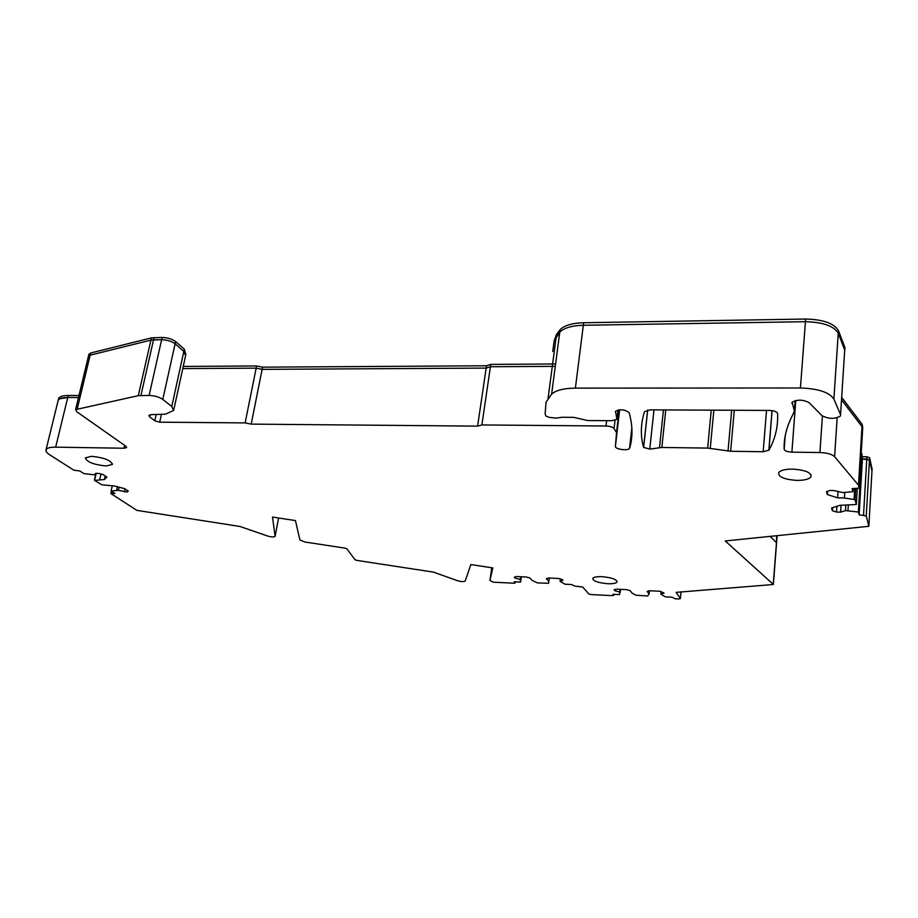 <?xml version="1.0" encoding="UTF-8"?>
<svg xmlns="http://www.w3.org/2000/svg" width="918" height="918" viewBox="0 0 918 918"><rect width="100%" height="100%" fill="white"/><g stroke="black" fill="none" stroke-linecap="round" stroke-linejoin="round"><path stroke-width="1.38" d="M863.54 514.998L866.776 459.046L869.472 459.941L862.415 458.977L861.681 455.856L858.376 512.003L859.133 514.872L866.271 515.859L868.807 526.301L725.254 540.966L773.266 584.33L776.467 542.63L770.179 536.468M776.605 535.825L776.467 542.63M776.571 542.825L773.266 584.33M661.086 591.571L660.834 594.049L664.047 593.097L659.939 591.249L649.405 590.744L647.167 591.421L649.118 593.992L647.603 595.989L635.91 595.231L632.135 593.166L630.104 590.595L626.615 589.643L616.265 589.149L614.119 589.826L614.842 590.71L614.968 589.551M620.052 589.333L619.753 592.041L614.842 590.71M560.382 578.983L560.083 581.346L562.952 580.36L562.126 579.453L558.557 578.489L548.344 578.019L546.359 578.719L548.849 581.346L548.551 583.274L537.523 582.907L532.371 580.578L529.801 577.95L526.244 576.997L516.191 576.527L514.298 577.238L515.205 578.133L515.377 576.837M520.598 576.734L520.231 579.476L515.205 578.133M521.321 576.768L520.621 582.092L514.183 581.794L515.205 582.976L513.896 583.194L493.414 582.207L489.96 580.44L492.828 567.921L470.854 564.559L465.196 581.06C463.728 581.851 461.203 581.748 457.623 580.738L433.388 572.109L356.838 560.393L355.002 559.728L346.901 548.838L345.007 548.138L304.914 542.01L299.922 539.979L295.447 520.586L272.497 517.063L275.102 536.41C273.805 537.214 271.326 537.087 267.654 536.032L239.965 526.473L136.874 510.362L110.952 493.597L114.922 493.471L111.078 491.004L118.388 490.35L127.223 492.002L128.256 491.038L124.641 488.674L114.348 485.955L102.001 484.819L94.554 480.424L104.422 479.517L106.844 477.039L103.045 474.56L98.662 473.39L95.747 473.321L94.359 474.801L83.974 473.642L79.855 471.003L73.796 470.154L49.675 454.777C46.623 452.792 45.43 451.071 46.084 449.602C47.07 447.938 50.272 447.112 55.665 447.158L123.999 448.236L124.653 445.391M119.099 487.206L118.388 490.35M125.055 488.938L124.378 491.922M127.545 490.568L127.223 492.002M105.237 475.994L104.422 479.517M615.542 411.31L616.896 419.331L611.881 420.708L587.612 420.536L573.67 417.357L561.736 417.277L556.262 418.126L549.228 417.38L545.889 415.992L545.154 413.949L546.026 402.187L551.615 394.155C555.826 390.299 563.744 388.291 575.391 388.13L800.427 387.981C818.236 388.612 829.402 392.307 833.888 399.066L840.567 414.615L840.337 416.141C834.634 419.216 828.518 419.056 822.023 415.682L809.16 402.704C803.066 399.502 797.398 399.341 792.177 402.222L794.368 411.103L792.991 414.316C786.657 426.4 783.708 438.07 784.167 449.315L785.188 435.993M859.168 487.883L862.622 429.521L861.979 426.64L858.502 485.232L859.099 488.158L852.134 488.594L852.971 491.704L842.827 492.576L834.164 490.556L829.941 490.464L826.452 491.658L827.359 494.55L827.566 491.279M837.985 491.796L837.606 497.843L827.359 494.55M844.721 492.415L844.376 498.004L855.083 499.667L856.31 504.521L839.821 505.313L831.57 508.021L832.419 510.752L832.615 507.677M836.918 506.277L836.539 512.06L832.419 510.752M841.049 505.348L840.613 512.175L836.539 512.06M845.776 505.474L845.455 510.615L840.613 512.175M773.369 584.502L676.199 592.362M676.199 592.558L680.364 598.513L678.827 598.949L675.017 598.754L672.068 597.193L665.263 596.861L660.834 594.049M560.083 581.346L565.018 584.215L571.616 584.525L574.817 586.109L582.701 587.015L588.851 593.957L591.146 594.577L612.26 595.633L613.683 595.403L612.891 594.267L619.524 594.6L619.753 592.041M520.621 582.092L520.231 579.476M185.838 354.555L184.323 349.161L175.602 341.576L175.108 343.814L183.841 351.387L175.108 343.814C171.632 341.255 167.145 339.878 161.637 339.694C167.145 339.878 171.632 341.255 175.108 343.814L162.796 399.422C159.239 397.024 154.672 395.692 149.118 395.44L138.297 395.669L75.586 409.6L76.951 411.884L125.881 446.251L126.638 447.548L123.999 448.236M162.796 399.422L171.769 406.502L173.651 410.403L165.401 414.19L151.78 414.603L148.877 415.418L149.634 416.887L154.798 420.788L156.163 414.626M615.026 420.364L614.062 428.603C612.731 427.065 610.034 426.204 605.995 426.009L481.881 424.942L477.612 426.124L251.199 424.116L245.129 422.911L159.698 422.177L154.798 420.788M614.062 428.603L616.529 432.607L615.416 446.377L619.65 409.772M615.462 412.01L615.634 411.161C620.614 408.98 625.135 409.508 629.174 412.756C632.709 425.539 632.881 437.312 629.679 448.064L629.53 448.374C627.981 451.117 614.819 449.246 615.416 446.377M858.502 485.232L834.611 456.682C832.029 454.215 827.129 452.838 819.912 452.551L791.901 452.149C787.334 451.885 784.752 450.945 784.167 449.315M844.376 498.004L837.606 497.843M858.376 512.003L845.455 510.615M601.91 576.676C611.973 577.629 616.988 579.453 616.93 582.138C615.76 583.366 612.696 583.894 607.75 583.722C597.767 582.781 592.787 580.956 592.787 578.26C593.923 577.043 596.964 576.515 601.91 576.676M763.168 451.736L730.636 451.266L707.663 448.087L661.844 447.468L649.76 449.109L643.587 447.399C640.339 435.889 640.638 423.978 644.493 411.654L649.933 409.876L769.341 410.426C774.207 410.667 776.961 411.7 777.615 413.548C778.108 426.847 775.205 439.056 768.928 450.164L763.168 451.736L766.53 410.403M796.778 480.401C783.8 479.414 777.798 476.763 778.774 472.437C780.862 470.211 785.51 469.098 792.739 469.098C805.878 470.096 811.914 472.759 810.846 477.085C808.689 479.322 803.996 480.424 796.778 480.401M106.098 465.988C93.647 464.669 86.74 461.961 85.363 457.852L91.536 456.303C104.113 457.646 111.055 460.366 112.34 464.451L106.098 465.988M844.916 348.622L844.629 351.456M840.567 414.615L844.721 350.033L838.249 333.234C833.888 325.982 822.953 322.149 805.442 321.702C822.953 322.149 833.888 325.982 838.249 333.234L833.888 399.066M800.427 387.981L805.442 321.702L583.32 325.27L805.338 321.702L805.534 319.039L583.641 322.746C572.155 323.102 564.306 325.42 560.095 329.688L556.526 334.427L554.139 340.991L559.773 332.178C563.973 327.921 571.834 325.626 583.32 325.27C571.834 325.626 563.973 327.921 559.773 332.178L554.139 340.991L552.739 351.514M872.089 469.006L869.598 457.692L866.913 456.785L866.776 459.046L862.415 458.977L861.818 453.595L861.681 455.856L861.073 455.787L862.415 458.977L859.133 514.872M848.301 505.348L847.98 510.683M853.155 488.617L852.971 491.704M862.748 427.352L862.117 424.277L861.979 426.64L841.519 399.766L861.979 426.64L862.61 429.704M619.168 409.807L616.529 432.607M555.585 363.976L490.763 364.4L490.419 366.741L486.173 368.095L490.419 366.741L555.275 366.351L490.419 366.741L481.881 424.942M490.763 364.4L486.517 365.766L486.173 368.095L262.123 369.369L486.173 368.095L477.612 426.124M486.517 365.766L262.571 367.166L262.123 369.369L256.156 368.152L262.123 369.369L251.199 424.116M262.571 367.166L256.592 365.949L256.156 368.152L182.774 368.6L256.156 368.152L245.129 422.911M171.769 406.502L183.841 351.387L185.608 355.61L183.841 351.387L184.323 349.161M149.118 395.44L161.637 339.694L150.919 340.108L153.536 339.809L140.936 395.428M138.297 395.669L150.919 340.108L90.159 355.174L88.438 356.241L90.159 355.174L77.296 408.648M57.972 401.2L58.178 400.328C59.2 398.492 62.39 397.551 67.748 397.505L78.489 397.528L67.748 397.505L60.003 398.745M101.014 474.021L99.764 479.403M117.447 486.769L116.643 490.292M112.248 485.897L111.078 491.004M521.217 576.756L520.781 580.027M549.262 578.053L548.849 581.346M620.557 589.356L620.189 592.58M649.451 590.744L649.118 593.992M777.064 535.779L777.064 536.525L777.064 535.779M871.962 471.221L869.598 457.692M862.117 424.277L841.68 397.333M861.818 453.595L861.21 453.526M866.913 456.785L862.553 456.716M868.864 526.071L871.962 471.06L869.472 459.941L866.271 515.859M78.971 395.52L68.23 395.509C62.883 395.555 59.693 396.507 58.672 398.343L58.454 399.215M58.178 400.34L57.972 401.43M175.602 341.576C172.125 339.006 167.638 337.64 162.142 337.445L151.436 337.87L90.675 353.017L88.851 354.532M151.436 337.87L150.919 340.108L90.159 355.174L90.675 353.017M162.142 337.445L161.637 339.694L153.536 339.809L154.04 337.572M256.592 365.949L183.244 366.431M844.801 350.286L844.893 347.429L838.421 330.595C834.06 323.32 823.136 319.475 805.637 319.039L805.534 319.039M844.893 347.429L844.721 350.033L838.249 333.234L838.421 330.595M791.924 403.541L792.005 402.509M795.16 400.638L794.368 411.103M768.928 450.164L772.107 410.633M734.285 410.254L730.636 451.266M728.02 451.048L731.68 410.243M713.837 410.162L710.268 448.305M707.663 448.087L711.232 410.151M665.768 409.944L661.844 447.468M659.48 447.617L663.45 409.933M653.983 409.887L649.76 449.109M643.633 447.548L647.718 410.013M647.66 410.025L643.587 447.399M856.345 504.395L857.286 488.686M855.748 488.674L855.083 499.667M854.084 499.243L854.727 488.651M837.147 417.828L834.611 456.682M819.912 452.551L822.413 416.026M795.78 400.489L791.901 452.149M583.641 322.746L575.391 388.13M551.615 394.155L560.095 329.688M617.057 418.516L618.043 409.979M629.679 448.064L631.882 428.476M605.995 426.009L606.626 420.673M159.698 422.177L161.361 414.661M149.634 416.887L150.116 414.741M68.23 395.509L55.665 447.158M96.206 473.332L94.634 480.091M112.26 491.761L111.893 493.379M275.148 536.181L278.59 518.004M491.738 567.76L489.96 580.44M515.147 582.735L515.262 581.84M613.66 595.197L613.763 594.313M680.364 598.513L681.018 591.8L680.376 598.547M773.369 584.514L777.121 535.779M862.622 429.521L862.759 427.168M871.962 471.06L872.089 468.846M805.442 321.702L805.637 319.039M112.478 463.877L112.34 464.451M617.034 581.163L616.93 582.138M811.019 474.64L810.846 477.085M768.836 450.313L772.027 410.621M548.057 398.446L556.526 334.427M629.53 448.374L631.836 427.788M173.858 409.439L185.608 355.61M75.586 409.6L88.954 354.084M46.084 449.602L58.672 398.343M94.405 480.194L96 473.332M110.952 493.597L111.48 491.268M515.216 582.838L515.354 581.851M613.706 595.254L613.809 594.313"/></g></svg>
